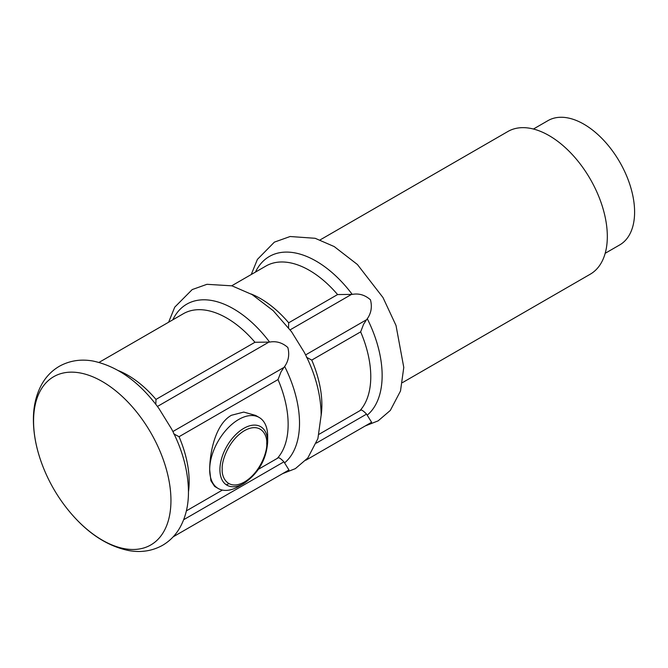 <?xml version="1.0" encoding="UTF-8"?>
<svg xmlns="http://www.w3.org/2000/svg" width="668" height="668" viewBox="0 0 668 668"><rect width="100%" height="100%" fill="white"/><g stroke="black" fill="none" stroke-linecap="round" stroke-linejoin="round"><path stroke-width="1" d="M259.176 417.458L255.652 415.421L243.745 412.081L231.395 415.287C215.605 424.13 209.769 451.818 209.677 469.704A40.998 23.672 -60 0 1 238.676 419.487A40.998 23.672 -60 0 1 259.176 417.458A40.998 23.672 -60 0 1 267.668 436.229L267.668 442.132C266.323 459.709 258.366 473.495 243.795 483.49L238.676 486.446A40.998 23.672 -60 0 1 218.169 488.475A40.998 23.672 -60 0 1 209.677 469.704L210.896 480.743L214.645 486.438L218.169 488.475M172.895 431.528L283.917 367.433L280.977 371.934L278.022 379.574A86.84 50.142 -120 0 1 288.142 424.405A86.84 50.142 -120 0 1 277.287 458.39M305.602 354.917L366.548 319.721L363.601 324.231L360.653 331.862A86.84 50.142 -120 0 1 370.773 376.702A86.84 50.142 -120 0 1 359.918 410.678M605.183 253.306L619.737 244.905A71.752 41.424 -120 0 0 634.6 212.057A71.752 41.424 -120 0 0 603.279 139.846A71.752 41.424 -120 0 0 547.985 120.624L533.431 129.024M402.512 382.597L590.261 274.197A82.381 47.562 -120 0 0 607.321 236.48A82.381 47.562 -120 0 0 571.365 153.582A82.381 47.562 -120 0 0 507.88 131.504L320.131 239.904M366.548 319.721L367.291 318.745C371.224 313.117 372.285 306.804 370.456 299.79C364.97 294.964 358.891 293.16 352.236 294.396L337.582 294.563A86.84 50.142 -120 0 0 265.939 266.039L231.746 285.779M283.917 367.433L284.66 366.448C288.601 360.82 289.653 354.508 287.825 347.494C282.339 342.667 276.26 340.872 269.605 342.099L254.959 342.266A86.84 50.142 -120 0 0 183.316 313.743L99.056 362.39M168.62 322.226L174.749 307.155L192.2 289.578L206.955 284.309L231.963 285.837L252.128 294.588L273.179 310.662L291.515 331.704L304.341 352.445C315.313 373.679 320.924 394.579 321.158 415.137L317.901 438.609L307.806 457.989L295.365 468.635L282.622 473.637M170.95 500.474A97.144 56.087 -120 0 0 102.254 381.503A97.144 56.087 -120 0 0 33.567 421.157A97.144 56.087 -120 0 0 41.591 462.982L41.591 462.982A163.368 163.368 0 0 0 70.048 512.272L70.048 512.272A97.144 56.087 -120 0 0 170.95 500.474M41.591 462.982C36.197 448.128 33.467 433.749 33.4 419.855C33.342 406.344 36.164 394.429 41.884 384.092C46.234 376.443 52.112 370.473 59.519 366.181C69.756 360.595 80.928 358.883 93.052 361.046C117.71 366.348 139.629 382.113 158.825 408.34L171.626 429.04C182.614 450.282 188.226 471.199 188.459 491.765C188.518 505.275 185.696 517.199 179.976 527.528C175.626 535.177 169.747 541.147 162.341 545.439C152.104 551.025 140.931 552.737 128.807 550.574C107.448 546.19 87.859 533.423 70.048 512.272M321.158 415.346A86.84 50.142 -120 0 0 321.876 404.925A86.84 50.142 -120 0 0 311.756 360.094L306.437 357.23M226.419 484.859L228.899 483.624M188.459 491.857A86.84 50.142 -120 0 0 189.161 481.545A86.84 50.142 -120 0 0 179.049 436.713L173.722 433.849M288.977 469.971L283.917 461.83C281.57 459.367 279.783 457.981 278.548 457.655L258.483 469.245M305.861 460.219L371.6 422.268L366.548 414.127C364.21 411.663 362.415 410.277 361.179 409.952L319.07 434.267M155.819 404.315L155.978 399.414A86.84 50.142 -120 0 0 118.478 370.648M288.534 327.721L288.693 322.794A86.84 50.142 -120 0 0 251.084 293.978M186.372 510.878L222.411 490.07M288.968 469.971L173.187 536.822M238.676 486.446L243.795 483.49A33.759 19.489 -60 0 1 219.914 469.704A33.759 19.489 -60 0 1 243.795 428.355A33.759 19.489 -60 0 1 267.668 442.132M222.235 469.145C221.342 462.156 228.013 440.488 244.471 430.643C260.929 421.491 267.601 435.452 266.707 443.477C267.601 450.466 260.929 472.134 244.471 481.987C228.013 491.139 221.342 477.177 222.235 469.145M352.236 294.396A93.411 53.933 -120 0 0 255.46 272.093M367.291 415.112A93.411 53.933 -120 0 0 382.146 375.499A93.411 53.933 -120 0 0 367.291 318.745M269.605 342.099A93.411 53.933 -120 0 0 172.828 319.797M284.66 462.815A93.411 53.933 -120 0 0 299.514 423.203A93.411 53.933 -120 0 0 284.66 366.448M155.978 399.414L254.959 342.266M179.049 436.713L278.022 379.574M288.693 322.794L337.582 294.563M311.756 360.094L360.653 331.862M290.146 329.842L351.059 294.671M157.439 406.453L268.427 342.375M366.548 414.127L316.356 443.101M283.917 461.83L183.667 519.712M251.243 274.523L257.405 259.401L274.381 242.133L290.129 236.514L315.154 238.292L334.217 246.567L357.405 264.503L382.998 297.561L396.015 325.483L403.781 367.425L400.499 391.005L390.312 410.436L378.146 420.848L365.254 425.933"/></g></svg>
